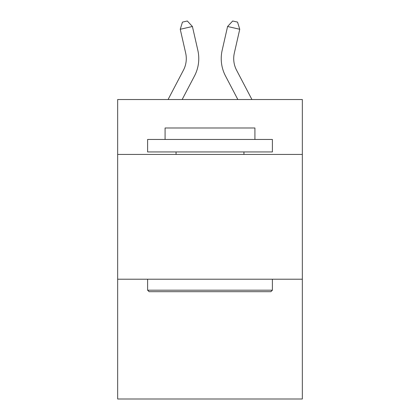 <?xml version="1.0" encoding="UTF-8"?>
<svg xmlns="http://www.w3.org/2000/svg" width="420" height="420" viewBox="0 0 420 420"><rect width="100%" height="100%" fill="white"/><g stroke="black" fill="none" stroke-linecap="round" stroke-linejoin="round"><path stroke-width="0.63" d="M302.337 154.434L302.337 99.53L117.663 99.53L117.663 154.434L302.337 154.434L302.337 399L117.663 399L117.663 154.434M302.337 279.211L117.663 279.211M168.068 99.53L183.44 70.182A24.959 24.959 0 0 0 185.666 53.057L180.248 29.269L192.412 26.497L197.836 50.285A37.432 37.432 0 0 1 194.497 75.973L182.154 99.53M251.932 99.53L236.56 70.182A24.959 24.959 0 0 1 234.334 53.057L239.752 29.269L227.588 26.497L222.164 50.285A37.432 37.432 0 0 0 225.503 75.973L237.846 99.53M149.105 291.69L147.609 290.194L272.391 290.194L270.895 291.69L149.105 291.69M272.391 139.456L272.391 151.935L147.609 151.935L147.609 139.456L272.391 139.456M165.081 139.456L165.081 127.979L254.919 127.979L254.919 139.456M272.391 279.211L272.391 290.194M147.609 279.211L147.609 290.194M243.941 151.935L243.941 154.434M176.059 151.935L176.059 154.434M183.44 70.182A24.959 24.959 0 0 0 185.666 53.057A24.959 24.959 0 0 1 183.44 70.182A24.959 24.959 0 0 0 185.666 53.057A24.959 24.959 0 0 1 183.44 70.182A24.959 24.959 0 0 0 185.666 53.057A24.959 24.959 0 0 1 183.44 70.182A24.959 24.959 0 0 0 185.666 53.057A24.959 24.959 0 0 1 183.44 70.182A24.959 24.959 0 0 0 185.666 53.057A24.959 24.959 0 0 1 183.44 70.182A24.959 24.959 0 0 0 185.666 53.057M236.56 70.182A24.959 24.959 0 0 1 234.334 53.057A24.959 24.959 0 0 0 236.56 70.182A24.959 24.959 0 0 1 234.334 53.057A24.959 24.959 0 0 0 236.56 70.182A24.959 24.959 0 0 1 234.334 53.057A24.959 24.959 0 0 0 236.56 70.182A24.959 24.959 0 0 1 234.334 53.057A24.959 24.959 0 0 0 236.56 70.182A24.959 24.959 0 0 1 234.334 53.057A24.959 24.959 0 0 0 236.56 70.182A24.959 24.959 0 0 1 234.334 53.057A24.959 24.959 0 0 0 236.56 70.182M227.588 26.497L222.164 50.285L227.588 26.497L222.164 50.285L227.588 26.497L222.164 50.285L227.588 26.497L222.164 50.285L227.588 26.497L222.164 50.285L227.588 26.497L222.164 50.285L227.588 26.497L232.68 21L237.547 22.108L239.752 29.269M180.248 29.269L182.453 22.108L187.32 21L192.412 26.497"/></g></svg>
